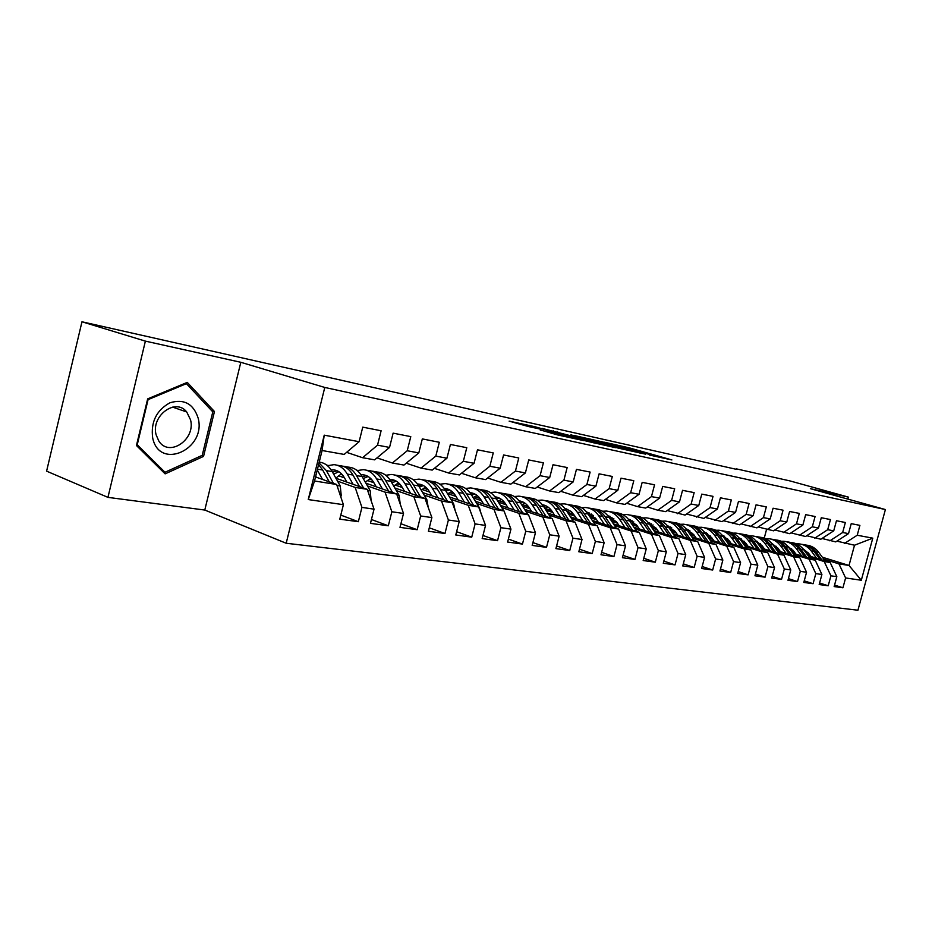 <?xml version="1.0" encoding="UTF-8"?>
<svg xmlns="http://www.w3.org/2000/svg" width="932" height="932" viewBox="0 0 932 932"><rect width="100%" height="100%" fill="white"/><g stroke="black" fill="none" stroke-linecap="round" stroke-linejoin="round"><path stroke-width="1.4" d="M649.488 455.049L671.89 459.942L629.053 447.803L604.239 442.176L646.389 453.535L653.588 455.666L649.488 455.049M540.292 429.943L557.802 434.976L583.991 440.673L534.723 426.67L509.14 421.136L528.444 426.541L540.269 429.093L529.458 425.901L543.554 429.256L575.126 438.378L540.257 430.083M145.38 341.124L107.937 497.373L204.784 510.049L240.817 362.292L145.38 341.124L81.969 321.785L736.163 469.285M240.817 362.292L324.779 387.456L885.4 509.548L857.941 610.215L286.182 543.251L324.779 387.456M847.84 499.098L848.376 497.106L810.362 488.671L885.4 509.548M848.376 497.106L789.952 480.912L736.28 468.843M618.557 448.199L645.643 454.164L602.515 441.908L574.17 435.512L618.557 448.199M615.504 447.686L586.636 441.162L541.981 428.359L579.634 438.063L587.172 439.671L570.908 434.825L615.504 447.686M822.339 557.208L849.017 565.468L854.516 545.22L872.783 538.16L857.219 535.236L859.898 525.368L851.231 523.656L848.528 533.605L842.656 532.51L845.371 522.503L836.47 520.743L833.732 530.832L827.698 529.702L830.447 519.555L821.278 517.738L818.517 527.978L812.308 526.813L815.092 516.514L805.667 514.65L802.871 525.031L796.487 523.842L799.295 513.392L789.602 511.482L786.771 522.013L780.201 520.778L783.043 510.188L773.071 508.22L770.205 518.903L763.436 517.633L766.314 506.88L756.038 504.853L753.138 515.699L746.171 514.394L749.083 503.478L738.494 501.381L735.558 512.402L728.381 511.051L731.329 499.971L720.413 497.816L717.442 509L710.044 507.602L713.027 496.348L701.773 494.123L698.767 505.482L691.125 504.049L694.154 492.62L682.539 490.325L679.486 501.87L671.611 500.391L674.675 488.776L662.687 486.411L659.6 498.131L651.456 496.605L654.567 484.803L642.183 482.357L639.061 494.275L630.649 492.702L633.795 480.702L621.003 478.174L617.834 490.29L609.144 488.659L612.324 476.462L599.101 473.84L595.898 486.166L586.904 484.489L590.131 472.07L576.454 469.367L573.203 481.914L563.907 480.166L567.169 467.538L553.014 464.742L549.717 477.499L540.082 475.693L543.403 462.843L528.735 459.942L525.392 472.932L515.419 471.056L518.774 457.973L503.571 454.967L500.193 468.202L489.848 466.256L493.261 452.929L477.487 449.818L474.05 463.297L463.332 461.282L466.781 447.698L450.424 444.471L446.941 458.206L435.803 456.109L439.31 442.269L422.324 438.914L418.794 452.917L407.226 450.75L410.779 436.63L393.118 433.147L389.541 447.43L377.518 445.17L381.118 430.77L362.758 427.147L359.123 441.71L344.164 454.432L322.088 450.505L314.527 480.994L336.662 484.5L315.529 476.928M872.783 538.16L861.308 580.252L845.604 577.957L838.94 563.872L823.795 559.177M834.548 585.086L842.924 587.777L845.604 577.957M842.924 587.777L834.152 586.577L836.831 576.675L830.913 575.813L824.226 561.553L808.964 556.8M819.601 583.001L828.21 585.774L830.913 575.813M828.21 585.774L819.181 584.539L821.908 574.496L815.815 573.611L809.104 559.153L793.726 554.354M804.234 580.846L813.077 583.712L815.815 573.611M813.077 583.712L803.803 582.442L806.553 572.26L800.297 571.351L793.551 556.707L778.057 551.837M788.425 578.632L797.524 581.591L800.297 571.351M797.524 581.591L787.983 580.287L790.767 569.953L784.325 569.021L777.556 554.179L761.945 549.263M772.174 576.349L781.529 579.401L784.325 569.021M781.529 579.401L771.708 578.073L774.527 567.588L767.898 566.621L761.106 551.569L745.379 546.606M755.433 574.007L765.067 577.164L767.898 566.621M765.067 577.164L754.955 575.778L757.809 565.153L750.982 564.151L744.167 548.901L728.323 543.869M738.202 571.584L748.116 574.846L750.982 564.151M748.116 574.846L737.713 573.436L740.591 562.637L733.566 561.612L726.727 546.14L710.767 541.049M720.459 569.091L730.665 572.469L733.566 561.612M730.665 572.469L719.947 571.013L722.859 560.05L715.625 558.99L708.763 543.298L692.686 538.148M702.169 566.516L712.689 570.023L715.625 558.99M712.689 570.023L701.633 568.508L704.592 557.383L697.124 556.299L690.239 540.374L674.046 535.166M683.307 563.86L694.154 567.495L697.124 556.299M694.154 567.495L682.748 565.934L685.742 554.633L678.042 553.515L671.145 537.356L654.835 532.079M663.852 561.111L675.036 564.885L678.042 553.515M675.036 564.885L663.281 563.278L666.31 551.802L658.365 550.637L651.456 534.246L635.03 528.898M643.779 558.28L655.312 562.194L658.365 550.637M655.312 562.194L643.185 560.54L646.249 548.878L638.047 547.678L631.127 531.03L614.584 525.625M623.042 555.356L634.96 559.421L638.047 547.678M634.96 559.421L622.425 557.709L625.535 545.849L617.054 544.614L610.134 527.71L593.474 522.235M601.629 552.327L613.932 556.555L617.054 544.614M613.932 556.555L600.989 554.785L604.134 542.727L595.373 541.457L588.442 524.285L571.677 518.74M579.494 549.193L592.204 553.585L595.373 541.457M592.204 553.585L578.819 551.767L582.011 539.5L572.959 538.183L566.015 520.743L549.146 515.128M556.602 545.942L569.743 550.521L572.959 538.183M569.743 550.521L555.903 548.633L559.13 536.168L549.764 534.793L542.832 517.074L525.846 511.388M532.906 542.575L546.513 547.352L549.764 534.793M546.513 547.352L532.184 545.406L535.457 532.708L525.753 531.298L518.833 513.287L501.731 507.509M508.383 539.092L522.456 544.078L525.753 531.298M522.456 544.078L507.614 542.051L510.946 529.131L500.892 527.675L493.972 509.361L476.776 503.513M482.962 535.469L497.548 540.677L500.892 527.675M497.548 540.677L482.17 538.58L485.537 525.427L475.122 523.912L468.225 505.284L450.925 499.354M456.622 531.706L471.732 537.158L475.122 523.912M471.732 537.158L455.783 534.98L459.196 521.594L448.397 520.009L441.523 501.067L424.13 495.055M429.291 527.803L444.96 533.512L448.397 520.009M444.96 533.512L428.417 531.252L431.877 517.598L420.658 515.967L413.82 496.686L396.333 490.593M400.911 523.737L417.175 529.714L420.658 515.967M417.175 529.714L399.991 527.372L403.509 513.462L391.859 511.761L385.056 492.143L367.488 485.956M371.437 519.508L388.318 525.788L391.859 511.761M388.318 525.788L370.47 523.353L374.035 509.163L361.919 507.392L355.162 487.424L337.524 481.145M340.797 515.093L358.342 521.699L361.919 507.392M358.342 521.699L339.784 519.171L343.395 504.69L308.247 499.564L324.231 435.162L359.123 441.71M346.611 452.346L362.595 457.717L374.641 459.86L389.541 447.43M377.518 445.17L362.595 457.717M343.395 504.69L336.662 484.5M308.247 499.564L314.527 480.994M376.994 457.892L392.372 463.006L403.964 465.068L418.794 452.917M407.226 450.75L392.372 463.006M355.162 487.424L367.255 489.335L335.893 478.221M374.035 509.163L367.255 489.335M406.236 463.216L421.031 468.109L432.203 470.101L446.941 458.206M435.803 456.109L421.031 468.109M344.456 477.848L338.409 475.716M385.056 492.143L396.683 493.983L365.903 483.184M342.545 474.982L340.506 474.272M403.509 513.462L396.683 493.983M434.37 468.342L448.642 473.025L459.394 474.936L474.05 463.297M463.332 461.282L448.642 473.025M326.806 465.173L328.32 465.429M373.93 482.776L367.266 480.446M413.82 496.686L425.015 498.457L394.807 487.96M372.124 480.073L369.282 479.083M431.877 517.598L425.015 498.457M461.491 473.27L475.25 477.755L485.619 479.596L500.193 468.202M489.848 466.256L475.25 477.755M356.735 470.229L357.702 470.392M402.309 487.506L395.086 485.013M441.523 501.067L452.323 502.779L422.65 492.55M400.62 484.955L397.02 483.72M459.196 521.594L452.323 502.779M487.634 478.023L500.903 482.322L510.911 484.092L525.392 472.932M515.419 471.056L500.903 482.322M429.664 492.073L421.928 489.417M468.225 505.284L478.629 506.938L449.492 496.977M428.068 489.65L423.78 488.182M485.537 525.427L478.629 506.938M512.845 482.601L525.66 486.725L535.329 488.438L549.717 477.499M540.082 475.693L525.66 486.725M456.051 496.453L447.838 493.669M493.972 509.361L504.026 510.946L475.39 501.23M454.536 494.158L449.62 492.492M510.946 529.131L504.026 510.946M537.193 487.017L549.577 490.978L558.909 492.632L573.203 481.914M563.907 480.166L549.577 490.978M481.529 500.694L473.363 497.933M518.833 513.287L528.526 514.813L500.379 505.342M480.085 498.503L474.574 496.651M535.457 532.708L528.526 514.813M560.715 491.281L572.679 495.09L581.696 496.686L595.898 486.166M586.904 484.489L572.679 495.09M506.123 504.771L498.422 502.185M542.832 517.074L552.198 518.565L524.53 509.303M504.748 502.697L498.702 500.67M559.13 536.168L552.198 518.565M583.444 495.405L595.012 499.063L603.738 500.612L617.834 490.29M609.144 488.659L595.012 499.063M529.889 508.709L522.631 506.297M566.015 520.743L575.079 522.176L547.865 513.136M528.572 506.728L522.037 504.562M582.011 539.5L575.079 522.176M605.416 499.377L616.611 502.907L625.057 504.41L639.061 494.275M630.649 492.702L616.611 502.907M552.874 512.518L546.024 510.247M588.442 524.285L597.202 525.671L570.442 516.841M551.604 510.62L544.824 508.383M604.134 542.727L597.202 525.671M626.688 503.233L637.523 506.624L645.701 508.08L659.6 498.131M651.456 496.605L637.523 506.624M575.102 516.2L568.637 514.068M548.587 507.474L547.41 507.09M610.134 527.71L618.615 529.05L592.274 520.417M573.891 514.382L567.471 512.274M625.535 545.849L618.615 529.05M647.274 506.95L657.771 510.223L665.693 511.633L679.486 501.87M671.611 500.391L657.771 510.223M596.631 519.753L590.527 517.761M571.095 511.4L569.149 510.771M631.127 531.03L639.329 532.335L613.419 523.877M595.455 518.017L589.397 516.037M646.249 548.878L639.329 532.335M667.219 510.561L685.067 515.081L698.767 505.482M691.125 504.049L677.389 513.718M617.473 523.19L611.718 521.326M592.857 515.186L590.212 514.336M651.456 534.246L659.402 535.504L633.9 527.221M616.332 521.524L610.623 519.672M666.31 551.802L659.402 535.504M686.546 514.045L703.858 518.425L717.442 509M710.044 507.602L696.414 517.097M637.663 526.522L632.246 524.774M612.359 520.231L613.908 518.844L610.635 517.784M671.145 537.356L678.857 538.58L653.74 530.471M636.568 524.926L631.174 523.178M685.742 554.633L678.857 538.58M705.279 517.435L722.067 521.664L735.558 512.402M728.381 511.051L714.856 520.382M657.235 529.749L652.132 528.106M633.527 522.118L630.44 521.128M690.239 540.374L697.718 541.562L672.974 533.605M656.186 528.211L651.095 526.58L653.041 524.926M704.592 557.383L697.718 541.562M723.453 520.708L739.752 524.809L753.138 515.699M746.171 514.394L732.738 523.563M676.224 532.883L671.413 531.333M652.563 525.298L649.651 524.367M708.763 543.298L716.009 544.451L691.637 536.657M675.199 531.403L670.399 529.865M722.859 560.05L716.009 544.451M741.091 523.9L756.912 527.862L770.205 518.903M763.436 517.633L750.109 526.65M694.655 535.912L690.123 534.467M671.052 528.386L668.92 527.71M726.727 546.14L733.764 547.259L709.753 539.605M693.653 534.49L689.132 533.046M670.784 527.209L670.108 526.988M740.591 562.637L733.764 547.259M758.217 526.988L773.595 530.832L786.771 522.013M780.201 520.778L766.978 529.656M712.537 538.859L708.273 537.496M688.993 531.38L687.688 530.96M744.167 548.901L751.006 549.973L727.333 542.482M711.57 537.484L707.306 536.133M689.575 530.506L688.142 530.052M757.809 565.153L751.006 549.973M774.853 529.982L789.788 533.71L802.871 525.031M796.487 523.842L783.369 532.568M729.907 541.713L725.9 540.443M761.106 551.569L767.747 552.618L744.423 545.267M728.964 540.385L724.956 539.115M707.388 533.57L705.652 533.022M774.527 567.588L767.747 552.618M791.012 532.894L805.539 536.506L818.517 527.978M812.308 526.813L799.295 535.399M746.777 544.486L743.014 543.298M777.556 554.179L784.01 555.192L761.013 547.969M748.186 546.455L745.856 543.193L742.093 542.016M724.315 536.424L722.684 535.912L723.721 535.702M790.767 569.953L784.01 555.192M806.728 535.725L820.847 539.232L833.732 530.832M827.698 529.702L814.778 538.148M763.18 547.177L759.65 546.07M793.551 556.707L799.819 557.697L777.148 550.591M762.283 545.942L758.753 544.836M740.765 539.197L739.88 538.917M806.553 572.26L799.819 557.697M822.001 538.475L835.748 541.888L848.528 533.605M842.656 532.51L829.841 540.828M779.129 549.798L775.808 548.762M809.104 559.153L815.197 560.12L792.841 553.142M778.255 548.598L774.946 547.562M821.908 574.496L815.197 560.12M836.866 541.154L854.516 545.22M857.219 535.236L844.497 543.438M794.647 552.338L791.536 551.371M824.226 561.553L830.167 562.485L808.102 555.623M793.796 551.185L790.686 550.218M836.831 576.675L830.167 562.485M81.969 321.785L46.6 471.149L107.937 497.373M204.784 510.049L286.182 543.251M805.399 551.965L808.277 552.851M764.252 538.114L766.547 529.516M809.745 554.82L806.832 553.911M838.94 563.872L849.017 565.468L861.308 580.252M322.088 450.505L324.231 435.162M203.549 456.4L214.465 411.536L187.25 382.388L147.664 398.873L136.445 445.519L165.127 473.864L203.549 456.4L201.557 455.655M640.61 452.987L594.488 440.358L640.564 453.197M593.591 442.187L607.396 445.496L583.024 439.03L593.591 442.187L593.428 442.817M211.564 410.558L214.465 411.536M825.088 560.913L818.611 552.198C815.349 547.969 811.248 545.604 806.308 545.103L806.18 545.08M816.642 558.28L811.236 550.975C807.962 546.723 803.85 544.346 798.899 543.845L796.417 543.822M811.015 556.532L808.731 553.445L802.895 548.657M791.629 548.715L790.15 549.472M821.896 559.911L815.815 551.744C812.669 547.643 808.72 545.278 803.955 544.672M793.47 551.08L787.563 546.047M801.578 544.3L801.718 544.323C806.669 544.824 810.782 547.201 814.044 551.441L819.869 559.282M792.876 550.008L791.944 550.602M810.292 558.594L803.757 549.74C800.472 545.453 796.347 543.065 791.385 542.564L791.198 542.529M801.613 555.88L796.173 548.482C792.887 544.172 788.752 541.772 783.765 541.271L781.191 541.259M776.263 546.292L774.655 547.166M795.951 554.121L793.656 550.987M807.007 557.569L800.879 549.263C797.722 545.103 793.738 542.727 788.938 542.121M786.468 541.725L786.666 541.76C791.652 542.261 795.788 544.661 799.062 548.96L804.922 556.917M777.544 547.655L776.81 548.144M795.078 556.206L788.484 547.212C785.198 542.867 781.051 540.455 776.041 539.954L775.797 539.908M786.177 553.422L780.701 545.919C777.393 541.55 773.234 539.115 768.213 538.614L765.545 538.614M757.401 541.469L756.679 541.958C753.347 537.484 749.153 535.015 744.086 534.514L743.701 534.444M780.468 551.628L778.162 548.459L771.812 543.368M760.477 543.81L758.73 544.801M791.711 555.146L785.536 546.723C782.356 542.506 778.348 540.094 773.502 539.488M770.939 539.08L771.207 539.127C776.216 539.628 780.375 542.051 783.672 546.408L789.567 554.482M152.697 438.052C159.5 470.742 206.415 449.352 198.19 418.247C193.518 403.777 184.105 398.628 169.95 402.775C156.39 410.313 150.635 422.08 152.697 438.052M156.11 434.79L158.836 441.057C169.205 457.694 195.895 439.438 190.536 419.831L186.726 411.979C175.799 397.486 150.786 415.788 156.11 434.79M186.412 383.658L212.799 411.874L202.221 455.352L164.987 472.256L137.225 444.785L148.071 399.63L186.412 383.658L185.177 383.25M162.529 471.289L164.987 472.256M756.831 541.154L756.167 541.271M779.455 553.759L772.803 544.614C769.494 540.211 765.323 537.764 760.279 537.263L759.964 537.216M770.286 550.882L764.788 543.286C761.479 538.859 757.285 536.401 752.241 535.9L749.456 535.912M741.231 538.871L740.311 539.523M764.555 549.076L762.236 545.861L755.619 540.607M744.249 541.271L742.664 542.191M775.983 552.676L769.774 544.113C766.558 539.826 762.516 537.391 757.646 536.785M754.978 536.366L755.304 536.424C760.349 536.925 764.531 539.372 767.852 543.787L773.781 551.977M740.509 538.463L739.659 538.626M763.378 551.243L756.668 541.935L753.545 541.422C750.33 537.077 746.252 534.607 741.336 534.013M753.965 548.272L748.431 540.572C745.099 536.086 740.893 533.605 735.814 533.104L732.913 533.127M724.607 536.226L723.488 537.042M745.856 543.193L738.971 537.787M727.554 538.661L726.168 539.5M738.563 533.57L738.971 533.64C744.039 534.141 748.245 536.622 751.576 541.096L757.553 549.402M759.813 550.125L753.545 541.422M746.847 548.657L740.078 539.185C736.734 534.677 732.517 532.172 727.414 531.671L726.96 531.59M737.154 545.593L731.597 537.787C728.253 533.244 724.024 530.727 718.91 530.226L715.893 530.261M707.493 533.5L706.176 534.514M731.352 543.752L729.01 540.443L721.846 534.875M710.37 535.993L709.194 536.727M743.177 547.503L736.863 538.649C733.624 534.257 729.523 531.753 724.572 531.158M721.683 530.692L722.16 530.774C727.263 531.275 731.492 533.791 734.835 538.323L740.858 546.758M706.444 532.871L705.209 533.139M729.838 546.001L722.999 536.354C719.644 531.788 715.403 529.248 710.277 528.759L709.741 528.665M719.865 542.832L714.273 534.91C710.918 530.308 706.666 527.757 701.516 527.267L698.383 527.314M689.878 530.716L688.352 531.927M714.017 540.968L711.664 537.613L704.219 531.892M692.686 533.267L691.73 533.873M726.063 544.801L719.702 535.807C716.428 531.345 712.304 528.817 707.306 528.223M704.312 527.733L704.86 527.827C709.998 528.327 714.25 530.879 717.605 535.457L723.663 544.043M688.655 529.947L687.222 530.296M712.316 543.263L705.419 533.442C702.052 528.817 697.8 526.254 692.639 525.753L692.022 525.648M702.052 539.989L696.437 531.951C693.07 527.291 688.795 524.716 683.622 524.215L680.348 524.285M671.739 527.85L670.003 529.283M696.181 538.102L693.804 534.7L686.08 528.828M674.477 530.471L673.754 530.937M708.437 542.028L702.029 532.883C698.744 528.339 694.585 525.788 689.552 525.194M686.406 529.213L687.035 529.166M686.418 524.693L687.059 524.798C692.231 525.298 696.495 527.873 699.874 532.522L705.967 541.236M670.353 526.941L668.687 527.372M694.282 540.455L687.327 530.448C683.948 525.753 679.661 523.155 674.465 522.654L673.766 522.537M683.704 537.053L678.065 528.91C674.686 524.18 670.388 521.571 665.18 521.07L661.778 521.174M677.797 535.154L675.409 531.706L667.382 525.671M690.274 539.162L683.82 529.865C680.511 525.252 676.329 522.666 671.25 522.083M667.825 526.196L668.675 526.126M667.999 521.559L668.733 521.675C673.929 522.176 678.216 524.786 681.607 529.493L687.734 538.346M651.48 523.854L649.592 524.378M675.688 537.554L668.675 527.349C665.285 522.596 660.974 519.963 655.755 519.473L654.963 519.334M664.796 534.036L659.134 525.776C655.732 520.976 651.421 518.332 646.191 517.842L642.637 517.959M633.772 521.92L632.036 523.458M658.854 532.114L656.454 528.607L648.124 522.421M671.564 536.226L665.064 526.755C661.743 522.071 657.526 519.45 652.412 518.879M648.672 523.108L649.767 522.992M649.022 518.32L649.837 518.46C655.068 518.961 659.378 521.594 662.78 526.37L668.955 535.376M632.036 520.673L629.916 521.314M656.536 534.572L649.453 524.168C646.039 519.345 641.717 516.678 636.474 516.188L635.589 516.037M645.293 530.925L639.608 522.537C636.207 517.679 631.873 515 626.607 514.511L622.902 514.662M639.329 528.98L636.917 525.415L628.273 519.089M652.284 533.186L645.725 523.551C642.381 518.798 638.14 516.13 632.979 515.571M628.937 519.916L630.265 519.753M629.449 514.988L630.37 515.151C635.624 515.641 639.958 518.308 643.371 523.155L649.581 532.312M629.123 519.322L628.471 519.334M611.974 517.388L609.621 518.169M636.766 531.496L629.624 520.883C626.211 515.99 621.865 513.299 616.588 512.798L615.598 512.635M625.174 527.71L619.477 519.194C616.052 514.278 611.707 511.563 606.417 511.062L602.538 511.249M593.404 515.687L592.076 516.91M619.174 525.753L616.763 522.13L607.792 515.641M632.385 530.063L625.78 520.242C622.425 515.408 618.149 512.716 612.953 512.157M608.584 516.654L610.157 516.421M609.272 511.552L610.297 511.726C615.586 512.227 619.931 514.93 623.345 519.846L629.601 529.155M608.98 515.978L608.072 515.99M591.284 514.01L588.675 514.942M616.378 528.327L609.167 517.493C605.742 512.53 601.385 509.804 596.084 509.303L594.977 509.117M604.414 524.401L598.693 515.757C595.268 510.759 590.888 508.01 585.576 507.521L581.533 507.742M572.248 512.449L571.153 513.485M598.391 522.421L595.956 518.74L586.659 512.099M611.846 526.836L605.206 516.829C601.827 511.924 597.517 509.187 592.286 508.651M587.568 513.287L589.42 512.996M588.453 508.01L589.583 508.196C594.896 508.697 599.264 511.435 602.689 516.421L608.98 525.893M588.197 512.518L587.02 512.553M569.93 510.538L567.064 511.633M595.327 525.054L588.057 513.986C584.62 508.954 580.24 506.192 574.916 505.703L573.693 505.493M582.966 520.976L577.234 512.204C573.797 507.125 569.405 504.352 564.07 503.851L559.852 504.119M550.393 509.14L549.565 509.944M576.92 518.973L571.537 511.785L564.839 508.453M590.655 523.504L583.956 513.311C580.566 508.313 576.232 505.552 570.955 505.016M565.875 509.839L568.007 509.443M566.959 504.352L568.205 504.562C573.541 505.051 577.933 507.823 581.37 512.88L587.684 522.526M566.749 508.942L565.293 509.023M547.876 506.95L544.731 508.243M573.588 521.675L566.248 510.375C562.8 505.272 558.408 502.465 553.049 501.975L551.721 501.754M560.819 517.435L555.064 508.523C551.628 503.373 547.224 500.566 541.853 500.076L537.449 500.379M554.738 515.419L552.292 511.621C549.682 507.672 546.35 505.365 542.308 504.69M568.753 520.079L562.019 509.676C558.606 504.585 554.237 501.789 548.925 501.265M543.472 506.286L545.884 505.785M544.754 500.566L546.129 500.799C551.488 501.288 555.891 504.096 559.34 509.233L565.689 519.054M544.591 505.26L542.843 505.389M525.077 503.245L521.664 504.771M551.115 518.192L543.706 506.647C540.257 501.451 535.853 498.62 530.471 498.131L529.003 497.886M537.915 513.788L532.149 504.725C528.7 499.505 524.285 496.651 518.903 496.162L514.289 496.523M531.811 511.738L529.364 507.87C526.662 503.758 523.213 501.404 519.008 500.81M546.117 516.526L539.337 505.913C535.912 500.74 531.52 497.898 526.161 497.397M520.312 502.639L523.038 502.01M521.815 496.663L523.318 496.919C528.7 497.397 533.116 500.251 536.564 505.459L542.948 515.466M521.699 501.451L519.637 501.637M501.521 499.424L497.816 501.218M527.873 514.604L520.405 502.779C516.957 497.513 512.53 494.647 507.136 494.158L505.528 493.89M514.231 510.002L508.453 500.799C505.004 495.498 500.577 492.597 495.16 492.119L490.337 492.55M508.103 507.94L505.645 504.002C502.861 499.703 499.284 497.304 494.915 496.803M522.712 512.856L515.885 502.033C512.449 496.756 508.022 493.878 502.639 493.389M496.372 498.888L499.412 498.107M498.096 492.62L499.738 492.9C505.144 493.377 509.571 496.267 513.019 501.556L519.439 511.761M498.026 497.513L495.638 497.781M505.808 515.652L504.259 511.563M477.137 495.486L473.141 497.572M503.828 510.887L496.302 498.783C492.842 493.436 488.415 490.523 482.997 490.046L481.25 489.754M489.719 506.099L483.929 496.733C480.481 491.35 476.042 488.415 470.613 487.937L465.557 488.438M483.568 504.014L481.098 500.006C478.233 495.509 474.528 493.063 469.996 492.678L472.431 493.086M498.492 509.07L491.63 498.014C488.17 492.644 483.731 489.731 478.314 489.253L478.291 489.253M471.592 495.043L474.971 494.077M473.549 488.438L475.343 488.752C480.761 489.218 485.199 492.143 488.659 497.513L495.102 507.917M473.538 493.447L470.811 493.82M480.994 513.264L479.502 507.952L471.347 494.647C467.899 489.218 463.449 486.271 458.008 485.793L456.109 485.467M451.904 491.42L447.605 493.844M464.334 502.045L458.544 492.527C455.084 487.052 450.634 484.081 445.193 483.615L439.904 484.197M458.16 499.936L455.69 495.859C452.812 491.281 449.096 488.811 444.552 488.426L444.191 488.415M473.421 505.156L466.513 493.844C463.053 488.403 458.614 485.444 453.173 484.966L453.103 484.966M445.939 491.082L449.667 489.906M448.141 484.116L450.086 484.442C455.538 484.92 459.977 487.879 463.437 493.343L469.914 503.956M448.199 489.23L445.112 489.731M455.131 510.456L453.663 503.886L445.508 490.372C442.059 484.85 437.597 481.856 432.145 481.39L430.083 481.04M425.773 487.215L421.159 490.034M438.028 497.851L432.238 488.17C428.79 482.613 424.328 479.596 418.864 479.13L413.319 479.805M431.842 495.719L429.361 491.56C426.495 486.912 422.779 484.407 418.212 484.034L417.454 484.011M447.442 501.09L440.487 489.533C437.038 483.999 432.588 481.005 427.124 480.539L427.007 480.528M419.365 487.017L423.466 485.595M421.823 479.63L423.943 479.992C429.396 480.458 433.858 483.463 437.306 489.009L443.807 499.843M421.94 484.873L418.48 485.514M428.231 507.404L426.868 499.668L418.724 485.933C415.276 480.318 410.814 477.289 405.35 476.823L403.102 476.45M398.686 482.881L393.747 486.143M410.744 493.494L404.966 483.65C401.517 478 397.055 474.947 391.58 474.481L385.755 475.273M404.558 491.35L402.076 487.11C399.211 482.392 395.483 479.84 390.904 479.479L389.751 479.456M420.507 496.896L413.528 485.071C410.08 479.444 405.618 476.403 400.143 475.937L399.968 475.937M391.836 482.846L396.31 481.122M394.539 474.982L396.846 475.378C402.309 475.844 406.771 478.885 410.22 484.524L416.744 495.579M394.737 480.353L390.869 481.192M400.247 504.165L399.071 495.288L390.951 481.32C387.502 475.623 383.04 472.547 377.565 472.093L375.13 471.685M370.598 478.396L365.332 482.17M382.446 488.985L376.668 478.955C373.231 473.211 368.769 470.112 363.282 469.67L357.166 470.578M376.237 486.807L373.767 482.496C370.901 477.697 367.185 475.11 362.595 474.749L360.999 474.761M392.57 492.539L385.557 480.434C382.108 474.714 377.646 471.627 372.171 471.173L371.926 471.161M363.27 478.559L368.14 476.497M366.253 470.171L368.746 470.59C374.221 471.044 378.683 474.132 382.12 479.863L388.667 491.164M366.521 475.67L362.222 476.73M371.099 500.577L370.225 490.756L362.117 476.543C358.692 470.753 354.23 467.631 348.743 467.188L346.11 466.746M341.45 473.759L335.846 478.128M353.065 484.302L347.298 474.085C343.873 468.248 339.411 465.103 333.924 464.66L327.493 465.72M346.855 482.1L344.374 477.697C341.52 472.815 337.803 470.194 333.213 469.845L331.163 469.903M363.573 488.03L356.525 475.623C353.088 469.81 348.626 466.676 343.139 466.233L342.836 466.221M333.633 474.167L338.91 471.709M336.883 465.173L339.586 465.627C345.073 466.07 349.535 469.204 352.96 475.029L359.519 486.586M337.233 470.811L332.491 472.14M340.704 496.64L341.263 495.801L340.262 486.038L332.188 471.592C328.868 465.849 324.534 462.691 319.21 462.121M322.53 479.432L317.276 469.926M316.321 477.207L315.727 476.135M333.446 483.347L326.363 470.625L319.024 462.878M318.581 464.66L322.67 470.008L329.229 481.832M624.696 447.383L624.859 446.731M628.855 448.572L629.053 447.803M597.552 442.199L597.773 441.372M623.543 449.457L623.729 448.77M553.107 431.563L553.305 430.805M557.511 432.821L557.744 431.947M574.928 437.807L575.16 436.922M579.378 439.077L579.634 438.063M583.152 440.16L583.385 439.275M551.15 433.217L551.36 432.39M555.752 434.487L555.996 433.578M560.703 435.617L560.866 434.976M531.857 427.299L532.009 426.693M815.815 551.744L818.611 552.198M811.236 550.975L814.044 551.441M800.879 549.263L803.757 549.74M796.173 548.482L799.062 548.96M785.536 546.723L788.484 547.212M780.701 545.919L783.672 546.408M769.774 544.113L772.803 544.614M764.788 543.286L767.852 543.787M748.431 540.572L751.576 541.096M736.863 538.649L740.078 539.185M731.597 537.787L734.835 538.323M719.702 535.807L722.999 536.354M714.273 534.91L717.605 535.457M702.029 532.883L705.419 533.442M696.437 531.951L699.874 532.522M683.82 529.865L687.327 530.448M678.065 528.91L681.607 529.493M665.064 526.755L668.675 527.349M659.134 525.776L662.78 526.37M645.725 523.551L649.453 524.168M639.608 522.537L643.371 523.155M625.78 520.242L629.624 520.883M619.477 519.194L623.345 519.846M605.206 516.829L609.167 517.493M598.693 515.757L602.689 516.421M583.956 513.311L588.057 513.986M577.234 512.204L581.37 512.88M562.019 509.676L566.248 510.375M555.064 508.523L559.34 509.233M539.337 505.913L543.706 506.647M532.149 504.725L536.564 505.459M515.885 502.033L520.405 502.779M508.453 500.799L513.019 501.556M491.63 498.014L496.302 498.783M483.929 496.733L488.659 497.513M466.513 493.844L471.347 494.647M458.544 492.527L463.437 493.343M440.487 489.533L445.508 490.372M432.238 488.17L437.306 489.009M452.661 503.734L453.663 503.886M413.528 485.071L418.724 485.933M404.966 483.65L410.22 484.524M425.365 499.435L426.868 499.668M385.557 480.434L390.951 481.32M376.668 478.955L382.12 479.863M397.032 494.974L399.071 495.288M356.525 475.623L362.117 476.543M347.298 474.085L352.96 475.029M367.604 490.337L370.225 490.756M340.46 495.894L341.135 495.987M326.363 470.625L332.188 471.592M317.463 469.146L322.67 470.008M337.011 485.525L340.262 486.038M594.243 441.267L594.488 440.358M582.116 439.869L582.349 438.949M529.248 426.716L529.458 425.901M172.618 407.109L186.726 411.979M587.405 512.274L586.706 512.157M565.899 508.686L564.897 508.523M543.682 504.981L542.354 504.76M520.732 501.148L519.054 500.868M496.989 497.187L494.95 496.838M446.999 488.834L444.552 488.426M420.67 484.442L418.212 484.034M393.374 479.887L390.904 479.479M365.064 475.157L362.595 474.749M335.683 470.252L333.213 469.845"/></g></svg>
